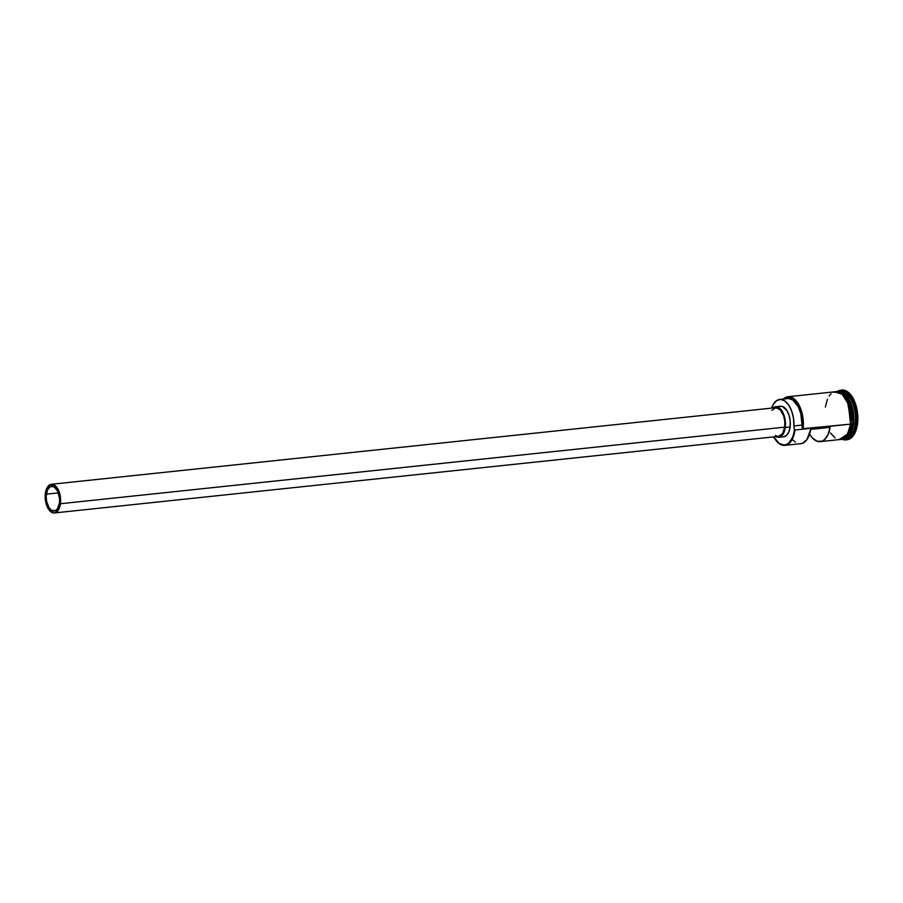 <?xml version="1.0" encoding="UTF-8"?>
<svg xmlns="http://www.w3.org/2000/svg" width="903" height="903" viewBox="0 0 903 903"><rect width="100%" height="100%" fill="white"/><g stroke="black" fill="none" stroke-linecap="round" stroke-linejoin="round"><path stroke-width="1.35" d="M784.899 445.36L800.78 443.678A24.02 12.732 -96 0 0 810.691 429.388L830.128 427.333A24.02 12.732 84 0 1 820.217 441.623L840.479 439.479A24.02 12.732 -96 0 0 850.536 424.128L794.956 430.009A24.02 12.732 84 0 1 784.899 445.36A24.02 12.732 84 0 1 776.32 440.822A24.02 12.732 -96 0 0 776.433 440.957A24.02 12.732 -96 0 0 794.956 430.009L794.437 429.907A23.636 12.518 84 0 1 776.208 440.687A23.636 12.518 84 0 1 773.69 436.883L779.233 443.497L784.188 445.044L786.592 444.457L788.816 443.001L792.416 437.684L794.956 430.009L794.471 429.591A23.636 12.518 84 0 1 794.437 429.907A23.636 12.518 -96 0 0 794.471 429.591A5.768 3.059 84 0 1 793.951 425.945L802.056 425.087L802.575 428.733L801.977 415.211L799.324 406.937L797.451 403.494L792.969 398.663L788.059 397.128L783.465 399.103M46.346 494.167A12.484 6.614 84 0 1 51.573 486.186A12.484 6.614 84 0 1 59.44 503.039L57.51 508.75L55.286 510.737L51.403 510.229L49.01 507.644L46.617 501.368L46.177 496.526L47.419 490.058L50.489 486.48L54.383 486.988L57.769 491.413L59.508 498.253L59.44 503.039A12.484 6.614 84 0 1 54.203 511.03A12.484 6.614 84 0 1 46.346 494.167L58.368 492.903L46.346 494.167M54.406 512.938L778.702 436.352A14.414 7.642 -96 0 0 784.741 427.142L60.445 503.727A14.414 7.642 84 0 1 54.406 512.938A14.414 7.642 84 0 1 45.342 493.489A14.414 7.642 84 0 1 51.381 484.279A14.414 7.642 84 0 1 60.445 503.727L784.741 427.142L782.517 433.733L778.488 436.375M778.804 437.312L783.669 436.792A15.374 8.15 -96 0 0 790.102 426.972L785.238 427.48A15.374 8.15 84 0 1 778.804 437.312A15.374 8.15 84 0 1 775.88 436.657M853.448 423.823L852.139 407.727L842.093 392.32A23.828 12.631 -96 0 1 853.188 423.767L853.03 423.789A23.828 12.631 84 0 1 850.299 433.079L853.448 423.823A24.02 12.732 84 0 1 843.763 439.129L850.795 433L853.448 423.823L855.073 423.654A24.02 12.732 84 0 1 844.203 439.039A24.02 12.732 -96 0 0 845.016 439.005A24.02 12.732 -96 0 0 855.073 423.654L853.448 423.823L851.631 405.029L846.201 395.108L838.718 391.383A24.02 12.732 84 0 1 853.448 423.823M846.382 395.932L852.692 411.057L853.03 423.789A23.828 12.631 84 0 0 846.382 395.932M843.91 439.039A24.02 12.732 -96 0 0 852.963 423.879L850.942 404.476L845.14 394.566L837.442 391.518M846.495 439.795A24.979 13.24 -96 0 0 847.059 439.75A24.979 13.24 -96 0 0 857.523 423.789L856.383 423.902A24.979 13.24 84 0 1 845.93 439.874A24.979 13.24 84 0 1 842.871 439.547A24.979 13.24 -96 0 0 856.383 423.902L855.073 423.654A24.02 12.732 -96 0 0 839.959 391.236L838.345 391.405M820.217 441.623A24.02 12.732 84 0 1 809.596 434.061L812.508 438.068L817.271 441.296L822.091 441.161L824.304 439.806L827.949 434.794L830.128 427.333L810.691 429.388L806.842 439.716L802.643 443.215L800.272 443.712M842.488 439.253L850.118 433.429L852.963 423.879L851.484 424.026L852.963 423.879A24.02 12.732 -96 0 0 838.876 391.428M846.867 437.503A23.828 12.631 -96 0 0 853.188 423.767L846.867 437.503M833.322 392.184L838.311 391.925L843.233 395.266L847.364 401.7L850.05 410.255L850.581 424.162L847.533 434.095L839.338 439.603L842.578 439.016L846.856 435.19L848.527 432.097L850.581 424.162L851.473 424.184L850.581 424.162L848.357 404.126L842.183 394.227L834.293 391.834M851.394 424.083L849.362 404.612L843.549 394.656L835.828 391.586M788.624 398.55L792.8 400.006L798.297 406.79L800.803 413.574L802.056 425.087A5.768 3.059 -96 0 0 802.575 428.733L850.536 424.128L850.005 410.278L847.319 401.756L843.21 395.345L840.817 393.256L838.3 392.015L833.345 392.274M842.172 390.051L847.409 391.676L852.195 396.835L855.796 404.758L857.669 414.217L857.523 423.789L855.389 432.006L851.585 437.628L846.687 439.784M857.523 423.789A24.979 13.24 -96 0 0 841.81 390.073L840.67 390.198A24.979 13.24 84 0 1 856.383 423.902L857.523 423.789M839.158 391.371A24.02 12.732 84 0 1 855.073 423.654L856.383 423.902A24.979 13.24 -96 0 0 851.777 398.155A24.979 13.24 -96 0 0 837.758 391.157A24.979 13.24 84 0 1 840.67 390.198M851.71 419.534L850.863 410.176L848.177 401.621L846.258 398.065L841.641 393.076L836.584 391.507M840.941 439.524L845.659 437.436L847.669 435.099L850.592 428.293M831.076 393.764L829.078 396.09M827.419 399.171L825.365 407.072M830.489 432.988L835.083 437.944M840.117 439.513L842.567 438.926L846.822 435.111L849.734 428.327L850.536 424.128A24.02 12.732 -96 0 0 835.422 391.721L787.947 396.733A24.02 12.732 84 0 1 803.06 429.151L794.956 430.009L794.222 428.722L793.951 425.945L802.056 425.087A22.191 11.762 -96 0 0 787.822 398.584L779.718 399.442A22.191 11.762 84 0 1 793.951 425.945L793.477 418.213L791.592 410.876L788.545 404.849L784.696 400.864L780.519 399.408L776.535 400.672L773.228 404.488L771.636 408.122A22.191 11.762 84 0 1 779.718 399.442M783.533 399.036A23.636 12.518 84 0 1 797.496 403.551A23.636 12.518 84 0 1 802.575 428.733L803.06 429.151A24.02 12.732 -96 0 0 797.789 403.009A24.02 12.732 -96 0 0 783.307 399.058A24.02 12.732 84 0 1 787.947 396.733M779.097 406.587L782.28 406.418L786.829 410.391L789.041 415.256L790.193 421.08L790.102 426.972L788.793 432.029L786.445 435.483L783.443 436.815M793.06 440.133L795.385 442.143M790.102 426.972A15.374 8.15 -96 0 0 780.429 406.226L775.575 406.745A15.374 8.15 84 0 1 785.238 427.48L790.102 426.972M772.855 407.998A15.374 8.15 84 0 1 775.575 406.745M775.361 436.33L778.578 437.334L782.867 434.512L784.73 430.167L785.328 421.599L784.176 415.775L780.553 409.059L775.801 406.722L772.787 408.054M771.862 410.323L775.88 407.682L780.35 409.872L783.748 416.159L784.82 421.622L784.741 427.142A14.414 7.642 -96 0 0 775.677 407.693L51.381 484.279M776.975 436.172L775.474 435.438M60.445 503.727L60.129 495.408L58.514 490.295L54.609 485.193L50.128 484.618L46.572 488.749L45.15 496.198L46.335 504.472L48.412 509.032L52.679 512.757L55.659 512.599L59.214 508.468L60.445 503.727M845.016 439.005L843.391 439.174M847.059 439.75L845.93 439.874M838.029 439.738L846.709 436.68L851.473 424.184L847.014 399.115L840.366 392.049L832.972 391.981"/></g></svg>
